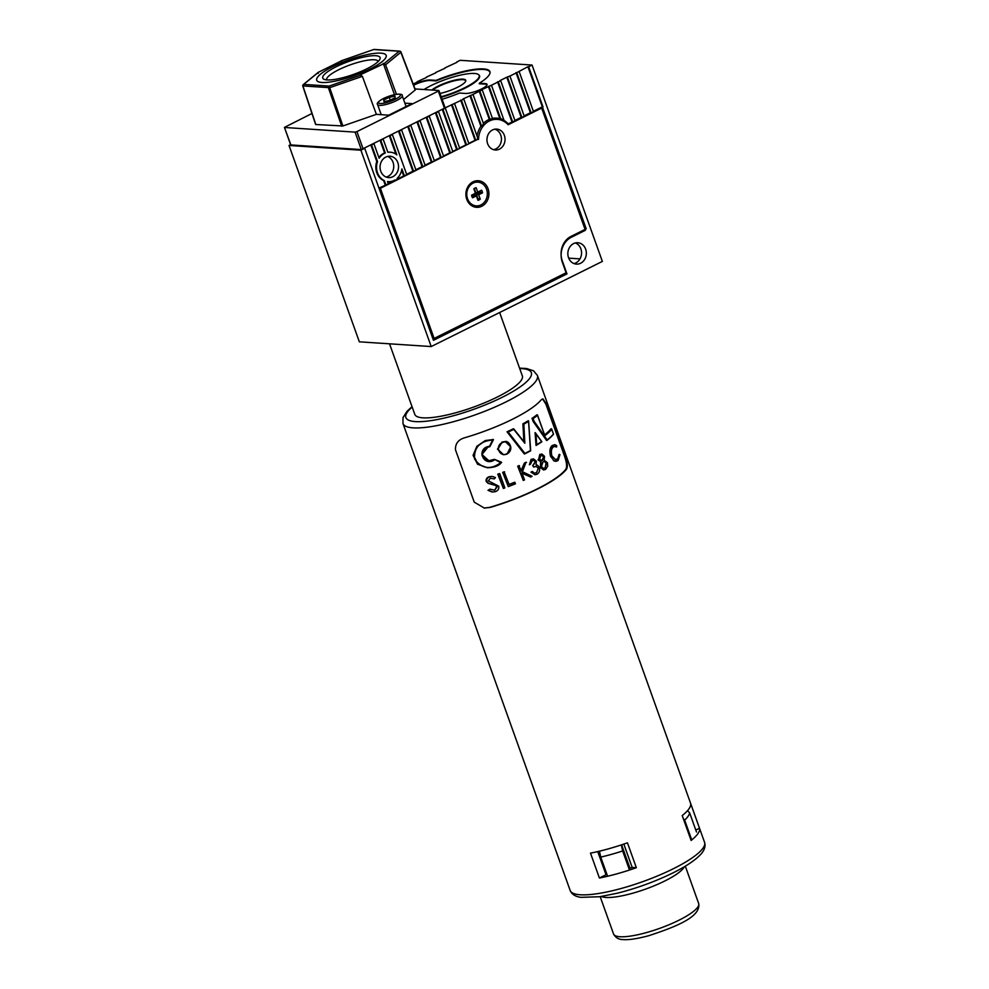<?xml version="1.0" encoding="UTF-8"?>
<svg xmlns="http://www.w3.org/2000/svg" width="989" height="989" viewBox="0 0 989 989"><rect width="100%" height="100%" fill="white"/><g stroke="black" fill="none" stroke-linecap="round" stroke-linejoin="round"><path stroke-width="1.48" d="M486.947 84.869L486.971 84.955A12.14 2.757 -19.7 0 0 486.947 84.869A12.14 2.757 -19.7 0 0 485.216 84.139L479.22 83.744A44.493 10.088 160.3 0 0 479.48 83.583M478.837 74.904A33.552 7.603 160.3 0 1 479.554 75.832A33.552 7.603 160.3 0 1 464.867 88.256A33.552 7.603 160.3 0 1 441.341 97.256M413.649 85.264A12.14 2.757 160.3 0 1 414.304 84.93A12.14 2.757 160.3 0 1 430.116 80.505L436.112 80.9A44.493 10.088 160.3 0 1 489.864 72.148A44.493 10.088 160.3 0 1 490 73.099M432.576 90.086A18.803 4.265 160.3 0 1 438.51 86.525A18.803 4.265 160.3 0 1 465.671 80.814A18.803 4.265 160.3 0 1 465.72 81.073M388.183 183.521L394.982 179.986A14.748 12.733 -86.2 0 1 394.141 180.443A14.748 12.733 -86.2 0 1 388.318 181.642A14.748 12.733 -86.2 0 1 387.478 181.543L388.306 183.855L378.96 188.108M441.168 96.761A33.317 7.553 -19.7 0 0 479.183 75.485A33.317 7.553 -19.7 0 0 474.436 73.458A33.317 7.553 -19.7 0 0 423.997 89.529M439.981 93.46A19.038 4.315 -19.7 0 0 457.981 87.044A19.038 4.315 -19.7 0 0 465.732 80.294A19.038 4.315 -19.7 0 0 463.025 79.145A19.038 4.315 -19.7 0 0 447.003 82.421A19.038 4.315 -19.7 0 0 431.797 90.036M392.806 176.734A10.706 9.247 93.8 0 0 398.431 165.039A10.706 9.247 93.8 0 0 390 156.237A10.706 9.247 93.8 0 0 385.772 157.103A10.706 9.247 93.8 0 0 380.159 168.798A10.706 9.247 93.8 0 0 388.59 177.6A10.706 9.247 93.8 0 0 392.806 176.734M386.217 177.08A10.706 9.247 93.8 0 0 388.009 176.413A10.706 9.247 93.8 0 0 393.746 166.127A10.706 9.247 93.8 0 0 387.577 156.435M580.617 263.247A10.706 9.247 93.8 0 0 586.242 251.552A10.706 9.247 93.8 0 0 577.799 242.738A10.706 9.247 93.8 0 0 573.583 243.603A10.706 9.247 93.8 0 0 567.958 255.298A10.706 9.247 93.8 0 0 576.389 264.112A10.706 9.247 93.8 0 0 580.617 263.247M574.028 263.581A10.706 9.247 93.8 0 0 575.821 262.926A10.706 9.247 93.8 0 0 581.557 252.628A10.706 9.247 93.8 0 0 575.388 242.948M378.874 157.523A14.748 12.733 -86.2 0 1 383.732 153.344A14.748 12.733 -86.2 0 1 384.597 152.949L385.314 152.998A14.748 12.733 -86.2 0 0 384.449 153.394A14.748 12.733 -86.2 0 0 379.133 158.24L373.929 143.714L371.555 144.901L377.514 161.553A14.748 12.733 -86.2 0 0 384.338 180.604L385.92 185.042M445.149 107.875L461.406 100.198L475.783 140.339L477.489 139.486A21.412 18.494 -86.2 0 1 477.6 137.607L463.779 99.011L463.062 98.962L473.002 94.425L483.584 123.946A21.412 18.494 -86.2 0 0 481.643 126.357L480.926 126.308A21.412 18.494 -86.2 0 0 477.069 136.111M483.374 123.378A21.412 18.494 -86.2 0 1 488.245 119.854A21.412 18.494 -86.2 0 1 489.308 119.372L490.025 119.422A21.412 18.494 -86.2 0 1 492.522 118.593L482.224 89.838L481.507 89.789L491.459 85.252L503.908 120.015L503.178 119.966A21.412 18.494 -86.2 0 1 508.148 123.835L515.046 120.806L500.681 80.653L499.964 80.616L506.801 77.204L509.904 76.066L524.269 116.22L521.895 117.394L507.518 77.253M436.236 80.851L436.062 80.356A44.74 10.137 -19.7 0 1 483.572 68.921A44.74 10.137 -19.7 0 1 489.926 71.628A44.74 10.137 -19.7 0 1 479.344 83.212L479.541 83.768M579.999 258.883L568.712 258.141M397.405 178.922L406.751 174.682L392.373 134.541L390 135.716L396.861 154.877A14.748 12.733 -86.2 0 0 390.259 152.195A14.748 12.733 -86.2 0 0 387.861 152.294L383.151 139.128L380.777 140.302L385.314 152.998M401.658 170.232L403.648 175.819M519.126 71.48L533.504 111.633L531.118 112.808L516.753 72.667L527.916 66.708L586.217 228.842L570.999 236.408A18.556 16.022 -86.2 0 0 562.271 260.799L566.957 273.891L433.454 340.303L364.706 148.301L360.898 150.192L431.204 346.558L359.341 341.823L289.023 145.457L290.618 144.666M509.904 76.066L516.753 72.667M516.023 72.617L530.401 112.758L531.118 112.808M524.158 115.874L530.401 112.758M506.801 77.204L521.178 117.357L521.895 117.394M514.923 120.46L521.178 117.357M491.459 85.252L500.681 80.653M498.295 81.84L512.673 121.993M497.578 81.79L511.956 121.944M489.073 86.426L500.644 118.717A21.412 18.494 -86.2 0 1 503.908 120.015M488.356 86.377L499.915 118.68L500.644 118.717M492.46 118.408A21.412 18.494 -86.2 0 1 496.688 118.124A21.412 18.494 -86.2 0 1 499.915 118.68M473.002 94.425L482.224 89.838M479.85 91.013L490.025 119.422M479.133 90.976L489.308 119.372M470.628 95.612L481.643 126.357M469.911 95.562L480.926 126.308M461.406 100.198L463.779 99.011M460.689 100.149L475.066 140.29L475.783 140.339M468.811 143.405L475.066 140.29M454.557 103.598L468.934 143.751L466.561 144.926L452.183 104.785M451.466 104.735L465.844 144.889L466.561 144.926M459.588 147.991L465.844 144.889M445.334 108.184L459.712 148.338L457.338 149.512L442.961 109.371L445.149 108.172M442.367 109.668L456.609 149.475L457.338 149.512M452.739 151.404L456.609 149.475M438.486 111.596L452.863 151.737L450.49 152.924L436.112 112.783L438.486 111.596M435.519 113.08L449.772 152.875L450.49 152.924M443.517 155.99L449.772 152.875M429.263 116.183L443.641 156.324L441.267 157.511L426.889 117.37L429.263 116.183M426.296 117.666L440.55 157.461L441.267 157.511M434.295 160.577L440.55 157.461M420.041 120.769L434.418 160.923L432.045 162.097L417.667 121.956L420.041 120.769M417.074 122.253L431.328 162.048L432.045 162.097M425.072 165.163L431.328 162.048M410.818 125.356L425.196 165.509L422.822 166.684L408.445 126.543L410.818 125.356M407.851 126.839L422.093 166.647L422.822 166.684M415.85 169.749L422.093 166.647M401.596 129.955L415.973 170.096L413.6 171.282L399.222 131.129L401.596 129.955M398.629 131.426L412.87 171.233L413.6 171.282M387.824 152.17A14.748 12.733 -86.2 0 1 389.542 152.145A14.748 12.733 -86.2 0 1 389.901 152.182M389.406 136.012L395.897 154.16M380.172 140.599L384.597 152.949M370.949 145.198L376.797 161.504A14.748 12.733 -86.2 0 0 383.621 180.567L385.203 184.992M413.204 84.09L417.321 82.038M417.197 81.691L426.543 77.451M426.42 77.105L435.766 72.852M435.654 72.518L445.001 68.266M444.877 67.92L456.881 62.356M533.38 111.287L542.293 106.849M406.627 174.336L412.87 171.233M485.451 84.152L485.253 83.608A12.375 2.806 160.3 0 1 487.021 84.349A12.375 2.806 160.3 0 1 479.059 90.098A12.375 2.806 160.3 0 1 465.473 93.448L459.564 93.053A44.74 10.137 -19.7 0 1 442.071 99.283M430.351 80.517L430.153 79.973A12.375 2.806 -19.7 0 0 413.464 84.77M430.153 79.973L436.062 80.356M485.253 83.608L479.344 83.212M456.757 62.01L460.182 60.304L532.057 65.051L528.633 66.745L543.01 106.899M507.184 123.773L508.148 123.835M495.242 118.099A21.412 18.494 -86.2 0 1 500.619 119.941M360.898 150.192L289.023 145.457M564.212 273.718L566.957 273.891M584.845 228.743L586.217 228.842M541.91 107.035L542.627 107.084M527.916 66.708L528.633 66.745M395.143 180.455L397.529 179.269L397.182 178.317A14.748 12.733 -86.2 0 0 401.88 168.921L404.365 175.869M383.621 180.567L384.338 180.604M376.797 161.504L377.514 161.553M532.057 65.051L602.363 261.417L431.204 346.558M378.997 188.231L380.369 188.318L477.502 139.424M478.528 139.486A20.225 17.468 -86.2 0 1 489.357 120.992A20.225 17.468 -86.2 0 1 497.319 119.36A20.225 17.468 -86.2 0 1 508.148 124.75L541.638 108.085L540.006 107.986M481.791 206.244A13.327 11.509 93.8 0 0 488.059 188.726A13.327 11.509 93.8 0 0 473.039 181.803A13.327 11.509 93.8 0 0 466.759 199.321A13.327 11.509 93.8 0 0 481.791 206.244M494.871 129.188A10.471 9.037 -86.2 0 1 501.435 138.509A10.471 9.037 -86.2 0 1 495.835 148.906A10.471 9.037 -86.2 0 1 493.523 149.66M492.559 129.942A10.471 9.037 -86.2 0 1 496.688 129.089A10.471 9.037 -86.2 0 1 504.934 137.706A10.471 9.037 -86.2 0 1 499.433 149.141A10.471 9.037 -86.2 0 1 495.304 149.982A10.471 9.037 -86.2 0 1 487.058 141.378A10.471 9.037 -86.2 0 1 492.559 129.942M380.369 188.318L434.122 338.436L432.749 338.337M434.122 338.436L566.104 272.779L562.358 262.295A19.038 16.43 93.8 0 1 571.321 237.273L585.389 230.276L541.638 108.085M488.714 119.632A20.225 17.468 -86.2 0 1 489.691 119.397M490.383 119.273A20.225 17.468 -86.2 0 1 493.734 119.125L497.319 119.36M476.142 187.687L474.3 188.491L475.932 193.04L481.594 190.197A6.429 5.551 -86.2 0 1 482.187 191.446A6.429 5.551 -86.2 0 1 482.533 192.818L478.664 194.746L480.258 199.172A6.429 5.551 93.8 0 1 477.971 200.31L476.377 195.871L472.519 197.8A6.429 5.551 93.8 0 1 471.926 196.551A6.429 5.551 93.8 0 1 471.58 195.179L475.449 193.263L473.855 188.825A6.429 5.551 -86.2 0 1 474.893 188.133A6.429 5.551 -86.2 0 1 476.142 187.687L477.724 192.126L481.594 190.197M479.888 191.062A5.662 4.883 -86.2 0 1 480.135 191.656A5.662 4.883 -86.2 0 1 480.333 192.274L482.533 192.818M477.662 182.124A11.893 10.273 93.8 0 0 477.477 182.1A11.893 10.273 93.8 0 0 467.191 198.702A11.893 10.273 93.8 0 0 475.907 205.848A11.893 10.273 93.8 0 0 476.092 205.86M467.55 198.727A11.893 10.273 93.8 0 0 476.278 205.873A11.893 10.273 93.8 0 0 486.563 189.27A11.893 10.273 93.8 0 0 477.835 182.124A11.893 10.273 93.8 0 0 467.55 198.727M477.526 199.073A5.662 4.883 93.8 0 0 477.996 198.801L480.258 199.172M471.889 196.477L475.301 194.771L476.377 195.871M475.449 193.263L471.58 195.192M475.932 193.04L477.724 192.126M477.996 198.801L476.364 194.252L480.333 192.274M476.364 194.252L478.664 194.746M336.099 66.807A30.461 6.911 160.3 0 1 367.228 56.385A30.461 6.911 160.3 0 1 379.863 59.352A30.461 6.911 160.3 0 1 366.771 68.834A30.461 6.911 160.3 0 1 324.083 79.318A30.461 6.911 160.3 0 1 336.099 66.807M378.218 61.454A27.358 6.206 -19.7 0 0 378.206 61.429A27.358 6.206 -19.7 0 0 338.671 69.749A27.358 6.206 -19.7 0 0 326.691 79.886A27.358 6.206 -19.7 0 0 326.691 79.899M332.873 66.597A36.853 8.357 -19.7 0 0 316.727 80.245A36.853 8.357 -19.7 0 0 369.985 69.045A36.877 8.357 -19.7 0 0 386.155 55.384A36.877 8.357 -19.7 0 0 332.86 66.597A36.877 8.357 -19.7 0 0 316.715 80.257A36.877 8.357 -19.7 0 0 369.997 69.045A36.853 8.357 -19.7 0 0 386.13 55.396A36.853 8.357 -19.7 0 0 332.873 66.597M445.001 107.949L361.319 149.574L355.076 132.13L356.93 131.599L363.186 149.055M311.955 113.488L284.436 127.396L290.89 144.938L361.319 149.574M406.664 106.256L405.984 106.219M396.453 94.289L385.574 64.792L384.276 63.457L360.083 74.929L362.37 76.338L329.671 87.687L302.931 85.944M415.368 89.764L400.978 52.046A1.422 1.422 0 0 0 399.741 51.131A1.422 1.236 93.8 0 1 400.78 51.96L400.829 52.293A1.422 1.174 -129.3 0 0 399.173 51.243L373.706 49.524L341.786 60.65L318.582 72.197L303.685 84.399A1.422 1.174 -129.3 0 0 302.931 85.833M342.899 125.974L315.825 124.515L303.005 86.253A1.422 1.236 93.8 0 1 303.685 84.399L329.152 86.08L342.899 125.974L376.389 114.353L388.751 115.169L411.956 103.622L404.884 103.153M403.586 99.53L415.219 89.999L400.829 52.293L385.574 64.792M444.58 108.567L438.325 91.112L356.93 131.599M438.325 91.112L438.745 90.494L415.059 88.936M284.634 127.482L355.076 132.13M376.389 114.353L362.37 76.338M318.211 73.421L318.582 72.197M341.786 60.65L341.415 61.887L341.786 60.65M394.475 94.647L383.275 63.383M389.703 100.445L395.192 97.713L394.945 96.143L389.209 97.318L383.72 100.05L383.967 101.607L389.703 100.445M384.251 101.546L383.72 100.05M390.235 100.173L389.209 97.318M389.53 343.813L414.799 414.379A57.102 12.944 -19.7 0 0 472.26 407.555A57.102 12.944 -19.7 0 0 522.427 376.191A57.102 12.944 -19.7 0 0 522.328 375.882L499.643 312.524M544.605 434.863A70.429 15.972 160.3 0 0 551.009 428.781L551.751 429.325A71.381 16.183 160.3 0 1 544.815 435.716L537.534 415.38A71.381 16.183 160.3 0 1 533.096 418.545L532.305 418.335A70.911 16.071 -19.7 0 0 537.25 414.824L537.398 414.873M537.25 414.824L536.99 414.799A70.429 15.972 160.3 0 1 532.033 418.335L533.096 418.545L534.048 421.227L547.189 439.895A71.381 16.183 -19.7 0 0 553.444 434.035L551.59 428.929M532.033 418.335L533.182 421.537L546.657 440.538L533.343 421.549L532.193 418.347M533.355 421.549L534.048 421.227L533.355 421.549M524.121 441.972L523.119 423.861L523.849 424.145L524.85 443.257L513.748 429.387A71.381 16.183 160.3 0 1 508.173 432.02L524.912 453.419L524.553 453.976L507.246 431.797A70.911 16.071 -19.7 0 0 513.637 428.806L524.281 442.095L513.711 428.843M494.401 459.996C482.916 467.303 475.969 447.77 489.493 446.323L492.658 440.043C480.048 441.007 474.003 447.312 474.535 458.983C481.754 468.885 490.495 470.121 500.768 462.691L494.315 459.304L501.596 462.259L494.97 466.759L487.54 467.785L477.996 464.224L473.595 455.422L477.242 446.348L485.587 440.55L493.474 439.573L489.839 446.645L487.936 447.102L481.977 454.507L488.875 460.713L494.389 459.353L489.221 460.726M493.264 439.561L485.315 440.538L476.859 446.299L473.076 455.348L477.526 464.2L487.54 467.785C494.698 467.451 499.383 465.621 501.621 462.308M506.603 453.877C514.082 451.157 509.533 438.881 502.424 442.615C494.76 445.334 499.284 457.45 506.603 453.877L506.652 454.248C515.182 449.538 508.457 440.192 505.206 441.551L502.004 442.046L497.479 449.179L503.599 454.767L497.826 449.278L502.128 442.108L505.206 441.551L510.72 446.843L507.023 454.062M499.766 473.682L499.235 473.644A70.429 15.972 160.3 0 1 497.776 474.176L503.401 488.455A71.381 16.183 -19.7 0 0 504.86 487.923L499.766 473.682A71.381 16.183 160.3 0 1 498.308 474.213L503.401 488.455M526.507 462.32A71.381 16.183 160.3 0 1 524.887 463.099L521.351 471.073L518.928 465.621A70.429 15.972 160.3 0 1 517.704 466.178L523.292 480.444A71.381 16.183 -19.7 0 0 524.504 479.9L522.044 473.026L530.586 477.057A71.381 16.183 -19.7 0 0 532.082 476.315L522.415 471.716L526.024 462.283A70.429 15.972 160.3 0 1 524.405 463.075L520.869 471.048M521.562 472.989L530.586 477.057M517.704 466.178L523.292 480.444M514.972 482.323A71.381 16.183 160.3 0 1 509.187 484.635L504.093 471.815A70.429 15.972 160.3 0 1 502.696 472.359L508.309 486.625A71.381 16.183 -19.7 0 0 515.492 483.782L514.465 482.286A70.429 15.972 160.3 0 1 509.112 484.425M502.696 472.359L508.309 486.625M489.914 489.147L487.997 490.309L492.102 492.003L495.229 491.706C497.974 490.742 499.148 488.9 498.753 486.18L488.356 480.864L490.321 478.219L494.364 478.899L495.427 477.551L492.201 476.401L489.975 476.698C487.515 477.489 486.44 479.072 486.736 481.445L488.541 483.3L496.119 485.5L497.232 486.687L494.698 490.235L489.914 489.147L488.615 490.359L492.695 492.04M492.201 476.401L489.407 476.661C486.922 477.452 485.834 479.035 486.131 481.408L487.936 483.25L495.551 485.463L496.676 486.65L494.698 490.235M484.004 508.037L489.53 507.394A70.429 15.972 -19.7 0 0 536.891 489.085A70.429 15.972 -19.7 0 0 565.597 469.54C567.179 467.426 566.87 463.136 564.694 456.683L545.953 404.316L542.59 398.888M513.625 428.806L513.39 428.781A70.429 15.972 160.3 0 1 507.011 431.785L524.306 453.951L524.912 453.419A71.381 16.183 -19.7 0 0 530.463 450.539L528.522 420.795L530.586 450.848A70.911 16.071 160.3 0 1 524.677 453.902M623.824 844.074L632.181 867.415L636.347 867.699L627.446 842.826A71.381 16.183 160.3 0 1 590.495 853.148L599.408 878.022L606.022 874.733A64.248 14.563 -19.7 0 0 606.974 874.523M636.347 867.699A71.381 16.183 160.3 0 1 599.408 878.022M537.361 489.11A71.381 16.183 160.3 0 1 490.185 507.431L484.338 508.062L474.226 502.14L455.472 449.785C455.224 443.492 458.463 439.437 465.176 437.608A71.381 16.183 -19.7 0 0 512.364 419.299A71.381 16.183 -19.7 0 0 541.255 399.766L542.912 398.864L546.756 404.365L565.51 456.733C567.637 463.136 567.884 467.426 566.252 469.59A71.381 16.183 160.3 0 1 537.361 489.11M492.411 439.475L493.474 439.573L492.658 440.043M506.615 454.248L503.599 454.767L506.615 454.248M544.16 460.182L544.519 456.312L541.885 454L540.303 454.408L538.473 459.91L541.144 462.011L540.39 467.142L543.579 469.998L545.607 469.416L547.745 466.178L547.436 462.753L544.16 460.182M541.885 454L540.303 454.408M539.809 454.384L538.473 459.91M537.991 459.873L541.144 462.011M540.649 461.974L540.39 467.142M539.895 467.117L543.579 469.998M535.321 461.715L532.675 465.609L533.677 467.092L536.149 466.425L538.35 468.193L536.471 472.791L534.196 473.051L532.539 471.568A71.381 16.183 160.3 0 1 531.427 472.124L534.901 474.745L536.978 474.263C539.314 472.816 540.093 470.566 539.314 467.513L537.732 465.349L536.063 464.818L536.347 461.158L533.504 458.859L531.649 459.279L529.362 464.768A71.381 16.183 -19.7 0 0 530.463 464.212L532.181 460.726L533.578 460.392L535.321 461.715L533.158 465.634M532.675 465.609L533.677 467.092M536.471 472.791L538.35 468.193M531.427 472.124L530.957 472.099A70.429 15.972 160.3 0 0 532.057 471.543L532.539 471.568M530.957 472.099L534.901 474.745M533.504 458.859L531.649 459.279M531.167 459.242L529.362 464.768M534.851 473.187L534.196 473.051M519.41 465.658A71.381 16.183 160.3 0 1 518.199 466.202M504.613 471.852A71.381 16.183 160.3 0 1 503.216 472.383M487.997 490.309L488.615 490.359M553.333 434.381L553.333 434.381A70.911 16.071 160.3 0 1 547.078 440.315M536.223 445.384L541.861 441.811L535.927 433.85L536.743 444.691L536.05 445.433L535.074 432.626L541.799 441.823A70.911 16.071 160.3 0 1 536.347 445.285M535.074 432.626L536.05 445.433M523.156 423.861A70.911 16.071 -19.7 0 0 528.46 420.782L528.213 420.758A70.429 15.972 160.3 0 1 522.909 423.836L523.119 423.861M522.909 423.836L523.886 441.959M528.46 420.782L528.485 421.462A71.381 16.183 160.3 0 1 523.849 424.145M554.841 444.679L552.196 445.507C549.884 447.523 549.34 451.145 550.564 456.386L554.001 460.676L555.83 461.393L558.13 460.503L559.947 454.668L559.168 454.334L557.611 459.044L555.682 459.774L551.899 455.941C550.898 451.689 551.343 448.722 553.247 447.04L555.039 446.311L556.56 447.028L556.72 445.656L554.841 444.679L552.764 445.544C550.428 447.572 549.872 451.194 551.096 456.423M550.564 456.386L554.001 460.676M553.457 460.651L555.83 461.393M557.611 459.044L559.168 454.334M555.942 446.991L556.56 447.028M557.03 459.007L555.719 459.712M690.594 803.352A71.381 16.183 160.3 0 1 682.212 815.579L691.113 840.452A71.381 16.183 160.3 0 0 699.507 828.226L690.594 803.352M621.599 844.816L629.956 868.157A64.248 14.563 -19.7 0 0 632.181 867.415M597.739 851.591L606.022 874.733M695.799 830.068L699.507 828.226M524.306 452.628L524.912 453.419M541.391 466.623L542.998 461.888L544.37 461.529L546.558 463.347L545.087 467.945L543.48 468.39L541.391 466.623M543.604 456.831L541.947 460.417L539.462 459.366L540.773 455.904L542.059 455.521L543.604 456.831L542.442 460.441L541.28 460.738M545.087 467.945L546.064 463.309L544.902 461.838M494.364 459.329L501.608 462.259L500.768 462.691M489.493 446.323L489.839 446.645C480.419 449.018 478.515 457.783 488.875 460.713M507.283 431.81L508.173 432.02M524.145 441.984L524.85 443.257M535.927 433.85L535.272 432.712L535.927 433.85M541.861 441.811L541.576 441.613A71.381 16.183 -19.7 0 1 536.743 444.691L536.112 445.433M599.458 851.183L600.731 857.104A67.821 15.379 -19.7 0 0 611.474 854.36A67.821 15.379 -19.7 0 0 622.65 850.973L621.339 844.903M600.731 857.104L607.592 876.242M683.35 818.756L684.66 820.116A67.821 15.379 -19.7 0 0 689.642 812.871L687.516 810.671M684.66 820.116L691.521 839.29M696.503 832.033L689.642 812.871M629.474 870.036L622.65 850.973M341.712 126.221L328.472 87.934A1.422 1.236 93.8 0 1 329.152 86.08L361.084 74.991M384.276 63.457L399.173 51.243A1.422 1.236 93.8 0 1 399.741 51.131L374.275 49.45A1.422 1.236 93.8 0 0 373.706 49.561M396.515 100.618A13.092 2.967 -19.7 0 0 402.239 95.772C403.401 93.448 395.056 93.065 383.411 98.517C378.255 101.471 376.315 103.499 377.6 104.599A13.092 2.967 -19.7 0 0 396.515 100.618M395.328 99.259A11.658 2.646 -19.7 0 0 398.777 94.239A11.658 2.646 -19.7 0 0 383.584 98.492A11.658 2.646 -19.7 0 0 380.135 103.511A11.658 2.646 -19.7 0 0 395.328 99.259M412.042 406.677L407.035 411.263L403.018 417.593L402.968 423.527A71.381 16.183 -19.7 0 0 413.13 427.854A71.381 16.183 -19.7 0 0 506.121 401.843A71.381 16.183 -19.7 0 0 537.386 375.4L533.516 370.801L526.556 368.526L519.559 368.131M704.564 842.331C705.812 846.312 704.452 850.404 700.509 854.595C694.983 860.418 685.822 866.512 673.027 872.867C655.423 881.483 636.891 888.258 617.433 893.191L599.68 896.726L581.013 897.344C575.413 896.652 571.803 894.365 570.159 890.459A71.381 16.183 -19.7 0 0 580.308 894.773A71.381 16.183 -19.7 0 0 673.299 868.762A71.381 16.183 -19.7 0 0 704.564 842.331L537.386 375.4M412.178 407.072A66.622 15.107 -19.7 0 0 426.482 421.203A66.622 15.107 -19.7 0 0 502.152 397.318A66.622 15.107 -19.7 0 0 519.695 368.526M544.667 435.049A70.911 16.071 -19.7 0 0 551.33 428.806M537.546 415.306L544.679 435.209M545.953 404.316L546.756 404.365M564.694 456.683L565.51 456.733M565.597 469.54L566.252 469.59M489.53 507.394L490.185 507.431M646.658 932.528A45.21 10.249 -19.7 0 0 698.679 903.513C701.263 917.223 674.387 927.237 648.932 935.656C632.7 940.007 625.555 939.871 622.959 939.55C618.768 939.599 615.64 937.745 613.551 933.999A45.21 10.249 -19.7 0 0 646.658 932.528M601.312 896.479A45.21 10.249 -19.7 0 0 632.589 893.252A45.21 10.249 -19.7 0 0 684.326 866.76M387.601 181.593L388.318 181.642M389.542 152.145L390.259 152.195M479.64 76.771L479.183 75.485M315.615 124.429L302.807 86.167A1.422 1.422 0 0 1 303.252 84.609L318.297 72.284M284.436 127.396L290.679 144.851M438.955 90.58L445.198 108.036M374.275 49.45A1.422 1.422 0 0 0 373.706 49.524L341.613 60.675M406.096 106.54L402.239 95.772M381.21 114.662L377.6 104.599M570.159 890.459L402.968 423.527M493.474 439.573L492.633 439.487M493.499 439.611L489.839 446.645M530.648 450.836L524.615 453.951M530.673 450.786L528.596 420.955M535.469 432.922L541.873 441.762M553.506 434.146L551.714 429.127M544.791 435.37L537.509 415.046M546.954 440.464L553.481 434.332M698.679 903.513L685.303 866.166M613.551 933.999L600.175 896.652"/></g></svg>
